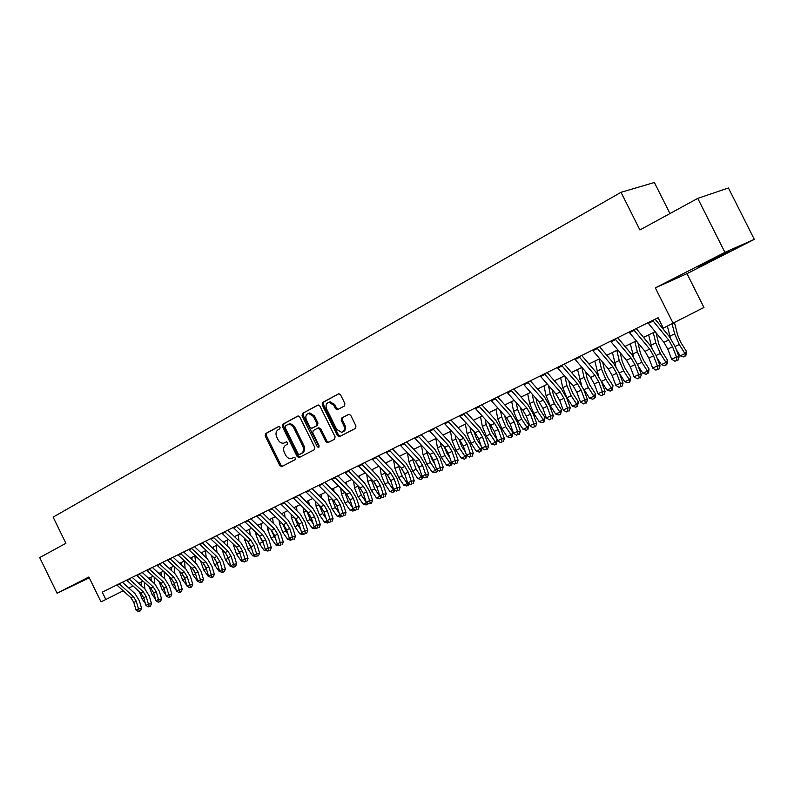 <?xml version="1.0" encoding="UTF-8"?>
<svg xmlns="http://www.w3.org/2000/svg" width="794" height="794" viewBox="0 0 794 794"><rect width="100%" height="100%" fill="white"/><g stroke="black" fill="none" stroke-linecap="round" stroke-linejoin="round"><path stroke-width="1.19" d="M280.113 427.162L278.674 426.467L265.583 433.613L265.176 435.926L279.786 465.552L281.83 466.564L295.06 459.706L295.368 458.078L294.078 457.314L291.458 458.555C289.076 458.932 287.11 457.771 285.582 455.051L284.351 452.57C283.011 449.235 283.468 446.764 285.721 445.156L287.438 444.243L287.736 442.615L286.485 441.851L283.686 443.161C281.354 443.459 279.458 442.288 277.989 439.658L276.759 437.176C275.419 433.842 275.865 431.35 278.108 429.723L279.816 428.8L280.113 427.162M706.978 262.099L697.896 267.151L729.031 251.261L706.978 262.099M89.057 577.387L78.874 582.607L89.206 577.675M344.407 406.022L344.894 403.57L340.586 394.836L338.83 393.705L322.692 402.419L322.215 404.851L337.42 435.598L339.316 436.72L355.474 428.393L355.97 425.951L350.759 415.401L348.903 414.269L341.748 418.001L341.251 420.423L343.822 425.624C345.082 429.038 344.388 431.291 341.738 432.373L336.676 429.365L326.662 409.099C325.381 405.486 326.165 403.203 329.034 402.24L333.758 405.268L335.435 408.652L337.242 409.783L344.407 406.022M724.912 252.353L697.757 198.371L639.904 229.952L621.017 192.307L53.129 517.142L65.902 543.294L39.7 557.596L57.079 593.227L88.868 577L101.007 601.852L105.83 599.51L102.247 592.165L658.097 317.739L663.298 328.13L703.95 307.457L686.979 273.642L754.3 239.351L724.912 252.353L655.348 287.865L673.143 323.337M299.804 417.058L297.7 416.076L282.813 424.204L282.386 426.557L297.164 456.52L299.03 457.622L314.305 449.722L314.771 447.369L299.804 417.058M302.484 413.456L317.769 405.109L319.922 406.101L335.098 436.809L334.611 439.201L327.704 442.744L325.818 441.633L319.694 429.246L317.56 428.244L313.213 430.547L312.757 432.928L319.089 445.762L318.593 447.479L317.282 446.704L302.038 415.848L302.484 413.456L318.295 404.97M697.757 198.371L728.426 187.98L754.3 239.351M57.079 593.227L89.275 577.834M669.967 213.546L654.375 182.501L621.017 192.307M105.83 599.51L123.209 590.786M128.827 588.056L133.045 586.002M138.692 583.253L143.019 581.139M148.706 578.369L153.143 576.206M158.86 573.427L163.425 571.204M169.172 568.405L173.856 566.122M179.643 563.303L184.446 560.961L185.141 568.395M190.272 558.132L195.205 555.731M201.061 552.872L206.132 550.411M212.028 547.532L217.219 545.002M223.154 542.113L228.493 539.513M234.458 536.615L239.937 533.945M245.942 531.017L251.569 528.278M257.603 525.34L263.38 522.521M269.464 519.564L275.389 516.676M281.513 513.698L287.597 510.731M293.76 507.733L300.003 504.686M306.206 501.669L312.618 498.553M318.86 495.506L325.441 492.3M331.723 489.243L338.482 485.948M344.804 482.871L351.752 479.487M358.114 476.39L365.24 472.916M371.652 469.8L378.976 466.227M385.418 463.091L392.941 459.428M399.432 456.262L407.163 452.501M413.694 449.325L421.624 445.454M428.204 442.258L436.363 438.288M442.983 435.062L451.359 430.983M458.029 427.728L466.634 423.539M473.343 420.274L482.186 415.967M488.945 412.672L498.037 408.245M504.845 404.93L514.175 400.384M521.033 397.05L530.63 392.375M537.538 389.01L547.403 384.207M554.351 380.822L564.494 375.88M571.501 372.475L581.923 367.394M588.979 363.96L599.698 358.739M606.805 355.275L617.821 349.906M624.977 346.422L636.322 340.904M643.527 337.39L655.189 331.713M662.454 328.18L663.159 327.833M121.948 589.654L122.643 591.064M655.348 287.865L686.979 273.642M285.215 442.556L284.58 442.834M286.654 441.831L285.691 442.347M292.976 457.91L292.192 458.277M294.217 457.294L293.304 457.761M279.101 426.378L266.715 433.137L266.308 435.449L280.897 465.046L282.614 466.157M298.207 415.937L283.934 423.738L283.508 426.08L298.276 456.014L300.023 457.136M285.334 425.792L285.036 427.43L298.028 453.771L299.328 454.535L301.323 453.523C303.636 451.915 304.102 449.424 302.752 446.039L293.83 427.966C292.391 425.386 290.525 424.214 288.232 424.423L285.334 425.792M300.529 453.999L299.487 454.476M288.282 424.324L289.353 423.946C291.656 423.738 293.512 424.909 294.941 427.48L303.864 445.543C305.214 448.918 304.737 451.409 302.435 453.017L300.598 453.969M318.384 427.906L320.806 428.76L326.91 441.127L328.706 442.258M303.606 412.989L303.159 415.371L319.178 446.943M313.352 416.403L308.648 413.416C305.908 414.389 305.174 416.632 306.434 420.135L309.918 427.182L311.724 428.294L316.389 425.872L316.846 423.48L313.352 416.403L314.464 415.927L309.759 412.949L308.509 413.436M312.995 427.768L312.042 428.184M314.464 415.927L317.957 423.004L317.491 425.386L313.154 427.698M328.805 402.28L330.145 401.784L334.86 404.791L336.537 408.185L338.244 409.327M342.879 431.867C345.489 430.755 346.164 428.512 344.924 425.137L343.822 425.624M348.993 414.26L342.839 417.515L342.353 419.937L344.924 425.137M338.929 393.695L323.803 401.963L323.327 404.384L338.512 435.102L340.328 436.234M150.761 601.078L151.376 603.192M151.317 604.055L150.87 605.107M145.371 603.46L142.215 599.103L139.337 591.689M141.401 585.704L141.114 582.071M144.31 582.31L144.836 588.82L132.211 577.377M119.229 583.779L133.332 596.512L136.28 601.266L138.484 608.849L141.56 608.264L139.347 600.691L134.95 593.575L122.375 582.23M116.797 584.989L130.881 597.693L133.819 602.438L136.022 610L138.484 608.849L139.258 611.033L138.275 611.499L140.488 610.794L139.258 611.033M140.488 610.794L141.56 608.264M136.022 610L138.275 611.499M160.983 596.83L161.341 598.051M155.564 599.232L152.091 594.428L149.163 586.726M151.247 580.692L150.959 577.278M154.135 577.109L154.691 583.838M165.906 594.944L162.105 589.674L159.128 581.684M161.232 575.6L160.964 572.405M164.09 571.819L164.695 578.776M176.417 590.617L172.278 584.86L169.241 576.553M171.365 570.42L171.107 567.462M174.194 566.44L174.839 573.625M187.771 586.587L182.59 579.967L179.513 571.352M184.516 577.695L183.285 575.253M181.647 565.169L181.399 562.45M129.075 578.925L143.238 591.768L146.195 596.562L148.428 604.194L151.505 603.609L149.272 595.996L144.836 588.82M126.603 580.146L140.746 592.969L143.704 597.743L145.927 605.365L148.428 604.194L149.193 606.398L148.19 606.864L150.423 606.169L149.193 606.398M150.423 606.169L151.505 603.609M145.927 605.365L148.19 606.864M139.069 573.993L153.282 586.965L156.259 591.788L158.522 599.47L161.589 598.894L159.326 591.232L154.87 583.997L142.205 572.444M136.558 575.233L150.751 588.165L153.728 592.989L155.981 600.661L158.522 599.47L159.286 601.703L158.264 602.17L160.507 601.465L159.286 601.703M160.507 601.465L161.589 598.894M155.981 600.661L158.264 602.17M149.203 568.99L163.475 582.081L166.462 586.945L168.755 594.676L171.832 594.101L169.539 586.389L165.053 579.104L152.339 567.442M146.652 570.241L160.904 583.302L163.901 588.165L166.184 595.887L168.755 594.676L169.519 596.929L168.487 597.406L170.75 596.691L169.519 596.929M170.75 596.691L171.832 594.101M166.184 595.887L168.487 597.406M159.495 563.909L173.817 577.119L176.834 582.022L179.156 589.813L182.223 589.247L179.91 581.476L175.395 574.131L162.621 562.36M156.904 565.179L171.216 578.369L174.223 583.262L176.536 591.034L179.156 589.813L179.91 592.076L178.858 592.572L181.141 591.848L179.91 592.076M181.141 591.848L182.223 589.247M176.536 591.034L178.858 592.572M198.768 581.804L197.746 581.536L193.071 575.005L189.925 566.053M195.344 573.218L193.567 569.685M192.088 559.82L191.85 557.358M194.897 555.879L195.582 563.085M169.946 558.748L184.317 572.087L187.354 577.03L189.706 584.87L192.773 584.315L190.431 576.494L185.885 569.09L173.062 557.209M167.316 560.048L181.677 573.357L184.704 578.29L187.056 586.111L189.706 584.87L190.461 587.163L189.399 587.659L191.682 586.935L190.461 587.163M191.682 586.935L192.773 584.315M187.056 586.111L189.399 587.659M209.953 576.96L208.395 576.553L203.701 569.963L200.495 560.673M208.395 576.553L208.941 576.295M206.291 568.564L204.068 564.157M202.678 554.381L202.46 552.197M205.497 550.718L206.182 557.676M180.556 553.507L194.987 566.976L198.034 571.958L200.416 579.858L203.492 579.302L201.11 571.432L196.535 563.968L183.672 551.969M177.886 554.827L192.297 568.266L195.354 573.238L197.726 581.119L200.416 579.858L201.17 582.171L200.088 582.667L202.391 581.942L201.17 582.171M202.391 581.942L203.492 579.302M197.726 581.119L200.088 582.667M221.318 572.037L219.213 571.491L214.489 564.842L211.224 555.195M219.213 571.491L219.948 571.144M217.407 563.829L214.757 558.599M213.417 548.853L213.229 546.947M216.256 545.478L216.951 552.187M191.324 548.188L205.805 561.795L208.882 566.817L211.293 574.767L214.36 574.221L211.948 566.291L207.353 558.778L194.441 546.659M188.615 549.527L203.085 563.095L206.152 568.107L208.564 576.047L211.293 574.767L212.038 577.099L210.946 577.605L213.268 576.881L212.038 577.099M213.268 576.881L214.36 574.221M208.564 576.047L210.946 577.605M232.86 567.055L230.2 566.35L225.446 559.651L222.112 549.627M230.2 566.35L231.133 565.914M228.702 559.026L225.635 553.001M224.335 543.235L224.166 541.627M227.183 540.148L227.868 546.6M202.262 542.788L216.802 556.525L219.898 561.586L222.34 569.596L225.407 569.06L222.965 561.07L218.33 553.497L205.368 541.26M199.512 544.148L214.043 557.854L217.129 562.906L219.561 570.896L222.34 569.596L223.084 571.948L221.973 572.474L224.305 571.73L223.084 571.948M224.305 571.73L225.407 569.06M219.561 570.896L221.973 572.474M244.294 561.785L241.356 561.13L236.572 554.371L233.158 543.969M241.356 561.13L242.488 560.604M240.185 554.172L236.691 547.334M235.401 537.518L235.262 536.218M238.279 534.749L238.954 540.913M213.378 537.31L227.967 551.175L231.084 556.276L233.565 564.336L236.622 563.809L234.151 555.77L229.486 548.128L216.474 535.771M210.579 538.689L225.159 552.525L228.275 557.616L230.736 565.665L233.565 564.336L234.29 566.717L233.168 567.253L235.52 566.509L234.29 566.717M235.52 566.509L236.622 563.809M230.736 565.665L233.168 567.253M255.837 556.396L252.681 555.83L247.877 549.021L244.383 538.203M252.681 555.83L254.02 555.205M251.847 549.259L247.927 541.607L251.083 546.788L253.623 554.946L259.588 553.081L257.048 544.922L252.323 537.151L239.212 524.546M246.646 531.702L246.537 530.729M249.544 529.261L250.209 535.126M224.662 531.732L239.312 545.746L242.448 550.887L244.959 559.006L248.016 558.49L245.505 550.391L240.81 542.689L227.759 530.203M221.824 533.131L236.453 547.106L239.59 552.247L242.091 560.346L244.959 559.006L245.683 561.408L244.532 561.944L245.683 561.408M246.904 561.199L248.016 558.49M242.091 560.346L244.532 561.944M267.568 550.927L264.194 550.45L259.36 543.572L256.095 535.126L255.777 532.347M264.194 550.45L265.732 549.726M263.717 544.277L259.35 535.791M258.06 525.777L257.99 525.152M260.988 523.693L261.643 529.241M236.126 526.075L250.835 540.218L253.991 545.409L257.256 556.018L256.085 556.564L257.256 556.018M233.238 527.494L247.936 541.607L250.835 540.218M258.477 555.81L259.588 553.081M253.623 554.946L256.085 556.564M279.498 545.359L275.875 544.982L271.012 538.044L267.717 529.538L267.35 526.372M275.875 544.982L277.642 544.158M275.776 539.245L270.962 529.886M272.62 518.025L273.245 523.246M247.778 520.318L262.536 534.61L265.712 539.851L268.293 548.078L271.34 547.582L268.769 539.364L264.015 531.533L250.854 518.8M244.85 521.767L259.588 536.029L262.764 541.25L265.335 549.468L268.293 548.078L269.007 550.54L267.826 551.086L269.007 550.54M270.228 550.331L271.34 547.582M265.335 549.468L267.826 551.086M259.618 514.472L274.426 528.913L277.632 534.193L280.242 542.481L283.289 541.994L280.679 533.727L275.895 525.827L262.685 512.964M256.641 515.941L271.439 530.352L274.635 535.613L277.235 543.89L280.242 542.481L280.957 544.962L279.746 545.528L280.957 544.962M282.168 544.763L283.289 541.994M277.235 543.89L279.746 545.528M271.647 508.537L286.515 523.127L289.741 528.447L292.391 536.804L295.428 536.317L292.778 527.99L287.964 520.02L274.704 507.019M268.62 510.026L283.478 524.586L286.694 529.896L289.334 538.233L292.391 536.804L293.095 539.305L291.864 539.88L293.095 539.305M294.306 539.116L295.428 536.317M289.334 538.233L291.864 539.88M291.616 539.712L290.584 540.188L287.746 539.424L282.863 532.437L279.528 523.861L279.101 520.298M287.746 539.424L289.741 538.491M288.043 534.144L285.85 531.017L282.753 523.881M284.421 512.279L285.026 517.152M303.834 533.905L302.663 534.551L299.814 533.786L294.902 526.73L291.527 518.095L291.031 514.115M299.814 533.786L302.038 532.744M300.519 528.993L297.939 525.291L294.743 517.767M296.42 506.433L296.996 510.939M316.349 528.07L314.94 528.824L312.072 528.05L307.129 520.924L303.725 512.229L303.149 507.813M312.072 528.05L314.543 526.888M313.203 523.772L310.216 519.465L306.931 511.554M308.618 500.498L309.154 504.607M283.875 502.493L298.802 517.241L302.048 522.611L304.737 531.017L307.764 530.551L305.085 522.154L300.231 514.125L286.932 500.994M280.798 504.011L295.715 518.72L298.951 524.08L301.631 532.476L304.737 531.017L305.432 533.558L304.181 534.134L305.432 533.558M306.643 533.36L307.764 530.551M301.631 532.476L304.181 534.134M328.994 522.075L327.416 523.008L324.538 522.214L319.565 515.038L316.121 506.264L315.466 501.391M324.538 522.214L327.247 520.943M326.126 518.492L322.701 513.549L319.317 505.232M321.004 494.464L321.501 498.166M328.15 521.529L328.676 522.422M296.311 496.359L311.288 511.257L314.553 516.676L317.282 525.142L320.31 524.685L317.58 516.229L312.697 508.13L299.348 494.861M293.185 497.898L308.151 512.765L311.407 518.164L314.126 526.62L317.282 525.142L317.967 527.702L316.707 528.298L317.967 527.702M319.178 527.524L320.31 524.685M314.126 526.62L316.707 528.298M341.847 515.981L340.1 517.092L337.202 516.289L332.2 509.043L328.716 500.21L327.982 494.851M337.202 516.289L340.169 514.899M339.266 513.152L335.386 507.535L331.912 498.811M333.599 488.33L334.056 491.595M340.636 515.207L341.38 516.497M308.955 490.116L323.982 505.173L327.267 510.631L330.036 519.177L333.053 518.73L330.294 510.214L325.371 502.036L311.982 488.618M305.769 491.685L320.786 506.701L324.071 512.15L326.83 520.675L330.036 519.177L330.721 521.757L329.431 522.363L330.721 521.757M331.922 521.579L333.053 518.73M326.83 520.675L329.431 522.363M354.908 509.788L352.993 511.078L350.075 510.264L345.043 502.959L341.519 494.057L340.686 488.181M350.075 510.264L353.31 508.756L354.303 510.473M352.645 507.753L348.288 501.421L344.725 492.27M346.402 482.097L346.799 484.896M321.808 483.764L336.894 498.989L340.199 504.498L343.008 513.103L346.015 512.666L343.216 504.091L338.264 495.843L324.825 482.286M318.573 485.362L333.639 500.548L336.944 506.046L339.743 514.631L343.008 513.103L343.683 515.713L342.373 516.328L343.683 515.713M344.884 515.544L346.015 512.666M339.743 514.631L342.373 516.328M368.198 503.485L366.103 504.964L363.166 504.14L358.104 496.766L354.541 487.794L353.608 481.382M363.166 504.14L366.471 502.602L361.409 495.198L357.737 485.6M359.414 475.755L359.751 478.067M367.433 504.339L366.6 502.453M334.879 477.313L350.015 492.707L353.35 498.265L356.198 506.929L359.206 506.503L356.357 497.858L351.375 489.541L337.887 475.834M331.594 478.941L346.71 494.285L350.045 499.833L352.883 508.478L356.198 506.929L356.863 509.569L355.533 510.195L356.863 509.569M358.064 509.401L359.206 506.503M352.883 508.478L355.533 510.195M375.096 483.377L376.713 486.543M381.606 497.004L379.433 498.741L376.475 497.917L371.384 490.464L367.781 481.422L366.729 474.445M376.475 497.917L379.84 496.339L374.738 488.876L370.977 478.812M372.644 469.314L372.922 471.11M380.783 498.116L380.108 496.042M327.188 441.563L327.763 442.724M348.179 470.753L363.364 486.305L366.729 491.913L369.617 500.647L372.604 500.23L369.726 491.526L364.704 483.139L351.166 469.274M344.834 472.4L360.01 487.913L363.364 493.511L366.242 502.225L369.617 500.647L370.272 503.317L368.922 503.952L370.272 503.317M371.463 503.148L372.604 500.23M366.242 502.225L368.922 503.952M388.335 476.072L390.817 480.926M395.204 490.384L392.99 492.419L390.013 491.585L384.892 484.062L381.249 474.951L380.078 467.378M390.013 491.585L393.427 489.987L388.306 482.444L384.425 471.884M386.102 462.763L386.301 464.004M394.36 491.784L393.427 489.987L393.844 489.511M361.707 464.073L376.952 479.804L380.326 485.462L383.264 494.255L386.241 493.858L383.313 485.084L378.262 476.618L364.674 462.604M358.302 465.75L373.527 481.442L376.902 487.079L379.83 495.863L383.264 494.255L383.909 496.965L382.529 497.6L383.909 496.965M385.1 496.796L386.241 493.858M379.83 495.863L382.529 497.6M401.913 468.847L405.158 475.209M409.029 483.645L408.176 485.333L406.786 485.988L403.779 485.144L398.638 477.551L394.946 468.361L393.635 460.153M403.779 485.144L407.262 483.516L402.111 475.904L398.102 464.818M399.789 456.093L399.898 456.749M408.176 485.333L407.262 483.516L407.818 482.871M375.473 457.275L390.767 473.184L394.171 478.891L397.149 487.754L400.116 487.377L397.149 478.534L392.057 469.988L378.43 455.816M372.009 458.982L387.283 474.842L390.688 480.539L393.655 489.392L397.149 487.754L397.784 490.494L396.385 491.139L397.784 490.494M398.965 490.335L400.116 487.377M393.655 489.392L396.385 491.139M415.768 461.572L419.768 469.443M423.103 476.787L422.229 478.782L420.81 479.447L417.793 478.584L412.612 470.921L408.88 461.661L407.421 452.788M417.793 478.584L421.326 476.936L416.145 469.254L412.007 457.612M422.229 478.782L421.326 476.936L422.031 476.112L425.653 474.415L428.601 474.058L425.534 465.076L420.363 456.371L406.657 441.881M429.891 454.237L432.373 460.222L434.655 463.617M437.415 469.81L437.296 471.199L435.082 472.787L432.045 471.924L426.835 464.182L423.053 454.853L421.485 445.523M432.045 471.924L435.648 470.237L430.427 462.475L426.15 450.258M436.521 472.112L435.648 470.237L436.561 469.155M444.283 446.774L446.893 453.324L449.841 457.731M451.985 462.694L451.836 464.411L449.612 466.009L446.546 465.135L441.305 457.324L437.484 447.915L435.856 438.526M446.546 465.135L450.208 463.418L444.968 455.587L441.127 446.159L440.531 442.754M451.071 465.324L450.208 463.418L451.339 462.068M389.477 450.357L404.821 466.445L408.255 472.212L411.272 481.144L414.23 480.777L411.213 471.864L406.091 463.239L392.415 448.908M385.953 452.104L401.288 468.142L404.712 473.889L407.719 482.812L411.272 481.144L411.897 483.913L410.478 484.568L411.897 483.913M413.079 483.754L414.23 480.777M407.719 482.812L410.478 484.568M403.739 443.32L419.123 459.587L422.577 465.403L425.653 474.415L426.269 477.214L424.82 477.889L426.269 477.214M400.146 445.097L415.53 461.314L418.974 467.12L422.031 476.102L424.82 477.889M427.44 477.065L428.601 474.058M418.249 436.154L433.693 452.62L437.166 458.485L440.283 467.557L443.221 467.219L440.104 458.168L434.904 449.384L421.148 434.725M414.597 437.96L430.02 454.367L433.494 460.232L436.601 469.284L440.283 467.557L440.888 470.395L439.41 471.08L440.888 470.395M442.06 470.256L443.221 467.219M436.601 469.284L439.41 471.08M458.922 439.151L461.661 446.307L465.324 451.806M466.812 455.448L465.88 458.416L464.391 459.111L461.304 458.227L456.044 450.337L452.163 440.849L450.486 431.4M461.304 458.227L465.036 456.481L459.766 448.57L455.875 439.062L455.161 435.092M465.88 458.416L465.036 456.481L466.386 454.853M433.018 428.859L448.511 445.513L452.014 451.439L455.18 460.589L458.098 460.262L454.942 451.141L449.702 442.278L435.896 427.44M429.306 430.695L444.779 447.3L448.282 453.215L451.429 462.346L455.18 460.589L455.776 463.448L454.277 464.153L455.776 463.448M456.947 463.319L458.098 460.262M451.429 462.346L454.277 464.153M473.82 431.37L476.698 439.171L481.114 445.821M459.528 415.778L475.1 432.77L478.653 438.794L481.908 448.074L481.7 450.476L479.437 452.094L476.331 451.2L471.031 443.231L467.11 433.663L465.373 424.155M476.331 451.2L480.132 449.424L474.822 441.434L470.892 431.847L470.048 427.261M480.956 451.389L480.132 449.424L481.7 447.488M448.064 421.435L463.607 438.278L467.13 444.263L470.346 453.483L473.254 453.176L470.048 443.985L464.768 435.033L450.923 420.026M444.283 423.301L459.805 440.104L463.329 446.069L466.535 455.27L470.346 453.483L470.931 456.381L469.403 457.096L470.931 456.381M472.093 456.262L473.254 453.176M466.535 455.27L469.403 457.096M488.965 423.42L492.012 431.906L497.233 439.797M497.322 440.055L496.3 444.223L494.761 444.948L491.635 444.044L486.305 435.995L482.325 426.348L480.529 416.771M491.635 444.044L495.496 442.228L490.156 434.159L486.176 424.492L485.184 419.262M496.3 444.223L495.496 442.228L497.302 439.985M463.388 413.873L478.971 430.924L482.534 436.958L485.799 446.258L488.687 445.97L485.422 436.7L480.102 427.658L466.217 412.473M484.806 449.91L481.908 448.074L485.799 446.258L486.365 449.186L484.806 449.91L486.365 449.186M487.516 449.067L488.687 445.97M504.379 415.292L507.604 424.502L512.954 432.631L511.931 436.938L510.353 437.673L507.207 436.75L501.848 428.621L497.818 418.895L495.962 409.257M507.207 436.75L511.147 434.913L505.778 426.755L501.739 417.009L500.587 411.084M511.931 436.938L511.147 434.913L512.954 432.631M478.99 406.171L494.622 423.42L498.205 429.524L501.53 438.893L504.398 438.616L501.083 429.276L495.724 420.155L481.799 404.781M475.06 408.106L490.682 425.306L494.265 431.39L497.57 440.739L501.53 438.893L502.086 441.861L500.498 442.595L502.086 441.861M503.227 441.742L504.398 438.616M497.57 440.739L500.498 442.595M520.07 406.985L523.474 416.959L528.864 425.167L527.851 429.514L526.243 430.259L523.077 429.326L517.678 421.118L513.599 411.312L511.683 401.605M523.077 429.326L527.087 427.45L521.688 419.222L517.589 409.386L516.259 402.727M527.851 429.514L527.087 427.45L528.864 425.167M536.029 398.479L536.893 402.687L539.652 409.277L545.061 417.575L544.059 421.951L542.421 422.716L539.235 421.773L533.806 413.476L529.677 403.58L527.692 393.804M539.235 421.773L543.324 419.857L537.885 411.54L533.737 401.625L532.218 394.161M544.059 421.951L543.324 419.857L545.061 417.575M552.267 389.765L553.329 394.807L556.128 401.456L561.576 409.843L560.574 414.25L558.907 415.024L555.691 414.071L550.232 405.684L546.054 395.71L543.999 385.864M555.691 414.071L559.859 412.116L554.391 403.709L550.192 393.715L548.446 385.408M560.574 414.25L559.859 412.116L561.576 409.843M494.89 398.32L510.572 415.778L514.184 421.942L517.549 431.39L520.407 431.132L517.033 421.713L511.634 412.503L497.669 396.94M490.891 400.295L506.552 417.704L510.155 423.847L513.519 433.276L517.549 431.39L518.095 434.387L516.477 435.142L518.095 434.387M519.236 434.288L520.407 431.132M513.519 433.276L516.477 435.142M511.098 390.32L526.819 407.997L530.452 414.22L533.876 423.748L536.714 423.51L533.29 414.011L527.851 404.712L513.847 388.961M507.019 392.335L522.73 409.962L526.353 416.165L529.767 425.663L533.876 423.748L534.412 426.785L532.764 427.549L534.412 426.785M535.543 426.686L536.714 423.51M529.767 425.663L532.764 427.549M527.603 382.162L543.364 400.067L547.036 406.349L550.52 415.957L553.329 415.738L549.845 406.171L544.366 396.772L530.323 380.822M523.444 384.217L539.205 402.062L542.858 408.334L546.332 417.912L550.52 415.957L551.036 419.034L549.359 419.818L551.036 419.034M552.158 418.944L553.329 415.738M546.332 417.912L549.359 419.818M568.802 380.852L570.082 386.777L572.911 393.487L578.399 401.953L577.407 406.399L575.71 407.193L572.474 406.22L566.976 397.744L562.738 387.68L560.614 377.775M572.474 406.22L576.712 404.235L571.214 395.74L566.956 385.656L564.971 376.425M577.407 406.399L576.712 404.235L578.399 401.953M544.436 373.855L560.236 391.988L563.929 398.33L567.472 408.017L570.261 407.828L566.727 398.171L561.209 388.673L547.126 372.525M540.198 375.949L555.989 394.023L559.681 400.355L563.204 410.012L567.472 408.017L567.978 411.133L566.261 411.927L567.978 411.133M569.09 411.054L570.261 407.828M563.204 410.012L566.261 411.927M585.625 371.701L587.153 378.599L590.021 385.358L595.54 393.923L595.212 397.486L592.82 399.203L589.565 398.221L583.312 388.474M589.565 398.221L593.892 396.196L588.364 387.611L584.047 377.438L581.823 367.443M581.466 384.802L577.546 369.528M594.557 398.399L593.892 396.196L595.54 393.923M561.586 365.389L577.437 383.74L581.158 390.152L584.761 399.918L587.53 399.749L583.927 390.013L578.369 380.425L564.246 364.079M557.269 367.523L573.109 385.824L576.821 392.216L580.414 401.963L584.761 399.918L585.247 403.084L583.501 403.888L585.247 403.084M586.349 403.005L587.53 399.749M580.414 401.963L583.501 403.888M602.745 362.332L604.552 370.252L607.47 377.081L613.008 385.735L612.035 390.241L610.278 391.065L606.993 390.062L601.237 381.1M606.993 390.062L611.4 388.008L605.832 379.324L601.465 369.061L599.172 358.997M598.448 375.562L594.805 361.121M612.035 390.241L611.4 388.008L613.008 385.735M579.084 356.744L594.974 375.344L598.726 381.825L602.388 391.67L605.127 391.521L601.465 381.706L595.857 372.019L581.714 355.454M574.677 358.928L590.557 377.458L594.299 383.919L597.951 393.745L602.388 391.67L602.854 394.866L601.078 395.7L602.854 394.866M603.946 394.807L605.127 391.521M597.951 393.745L601.078 395.7M620.174 352.705L622.298 361.746L625.245 368.634L630.823 377.378L629.86 381.924L628.064 382.768L624.759 381.755L619.409 373.388M624.759 381.755L629.255 379.651L623.657 370.877L619.221 360.526L616.849 350.382M615.856 366.342L612.402 352.556M629.86 381.924L629.255 379.651L630.823 377.378M596.929 347.941L612.859 366.778L616.63 373.319L620.362 383.254L623.072 383.135L619.35 373.23L613.702 363.444L599.52 346.66M592.433 350.154L608.353 368.932L612.124 375.463L615.836 385.378L620.362 383.254L620.809 386.499L619.002 387.343L620.809 386.499M621.891 386.44L623.072 383.135M615.836 385.378L619.002 387.343M637.919 342.829L640.391 353.072L643.378 360.019L648.996 368.873L648.648 372.545L646.207 374.302L642.872 373.279L637.959 365.548M642.872 373.279L647.457 371.135L641.83 362.263L637.334 351.811L634.882 341.609M633.662 357.032L630.337 343.812M648.033 373.448L647.457 371.135L648.996 368.873M615.132 338.949L631.091 358.034L634.902 364.654L638.694 374.669L641.383 374.579L637.592 364.585L631.895 354.69L617.682 337.698M610.546 341.212L626.496 360.238L630.297 366.838L634.078 376.832L638.694 374.669L639.13 377.954L637.274 378.817L639.13 377.954M640.202 377.914L641.383 374.579M634.078 376.832L637.274 378.817M655.973 332.666L658.841 344.229L661.868 351.246L667.516 360.188L667.168 363.89L664.707 365.677L661.352 364.635L656.896 357.598M661.352 364.635L666.027 362.451L660.36 353.479L655.804 342.929L653.264 332.646M651.844 347.593L648.629 334.909M666.573 364.803L666.027 362.451L667.516 360.188M633.701 329.788L649.7 349.122L653.541 355.811L657.402 365.915L660.052 365.845L656.201 355.772L650.455 345.767L636.212 328.547M629.027 332.091L645.016 351.375L648.847 358.034L652.688 368.118L657.402 365.915L657.809 369.25L655.923 370.123L657.809 369.25M658.871 369.21L660.052 365.845M652.688 368.118L655.923 370.123M674.463 322.652L677.659 335.207L680.736 342.283L686.413 351.325L686.066 355.077L683.574 356.873L680.2 355.821L676.26 349.549M680.2 355.821L684.974 353.588L679.267 344.517L674.642 333.877L672.101 323.843M670.414 337.996L667.377 326.145M685.48 355.98L684.974 353.588L686.413 351.325M652.658 320.429L668.687 340.031L672.558 346.789L676.488 356.982L679.108 356.933L675.178 346.77L669.392 336.666L655.119 319.208M647.884 322.781L663.903 342.323L667.764 349.062L671.674 359.235L676.488 356.982L676.875 360.357L674.95 361.25L676.875 360.357M677.927 360.337L679.108 356.933M671.674 359.235L674.95 361.25M280.897 465.046L279.786 465.552M266.308 435.449L265.176 435.926M266.715 433.137L265.583 433.613M298.276 456.014L297.164 456.52M283.508 426.08L282.386 426.557M283.934 423.738L282.813 424.204M302.435 453.017L301.323 453.523M303.864 445.543L302.752 446.039M294.941 427.48L293.83 427.966M326.91 441.127L325.818 441.633M320.806 428.76L319.694 429.246M318.662 427.758L317.719 428.174M318.384 446.198L317.282 446.704M303.159 415.371L302.038 415.848M317.491 425.386L316.389 425.872M317.957 423.004L316.846 423.48M336.537 408.185L335.435 408.652M334.86 404.791L333.758 405.268M342.353 419.937L341.251 420.423M342.839 417.515L341.748 418.001M338.512 435.102L337.42 435.598M323.327 404.384L322.215 404.851M323.803 401.963L322.692 402.419M142.215 599.103L143.873 598.319M133.332 596.512L130.881 597.693M136.28 601.266L133.819 602.438M119.626 584.166L117.184 585.367M152.091 594.428L153.897 593.575M162.105 589.674L164.07 588.741M172.278 584.86L174.402 583.848M182.59 579.967L184.883 578.876M143.238 591.768L140.746 592.969M146.195 596.562L143.704 597.743M129.472 579.312L127 580.533M153.282 586.965L150.751 588.165M156.259 591.788L153.728 592.989M139.466 574.39L136.955 575.62M163.475 582.081L160.904 583.302M166.462 586.945L163.901 588.165M149.6 569.387L147.049 570.638M173.817 577.119L171.216 578.369M176.834 582.022L174.223 583.262M159.892 564.306L157.311 565.586M193.071 575.005L195.532 573.834M190.004 566.906L190.56 566.648M184.317 572.087L181.677 573.357M187.354 577.03L184.704 578.29M170.343 559.155L167.723 560.445M203.701 569.963L206.341 568.712M200.604 561.815L201.339 561.457M194.987 566.976L192.297 568.266M198.034 571.958L195.354 573.238M180.953 553.914L178.283 555.234M214.489 564.842L217.219 563.551M211.363 556.634L212.286 556.197M205.805 561.795L203.085 563.095M208.882 566.817L206.152 568.107M191.731 548.604L189.022 549.944M225.446 559.651L228.215 558.341M222.29 551.383L223.402 550.847M216.802 556.525L214.043 557.854M219.898 561.586L217.129 562.906M202.668 543.205L199.919 544.565M236.572 554.371L239.391 553.041M233.386 546.054L234.687 545.418M227.967 551.175L225.159 552.525M231.084 556.276L228.275 557.616M213.785 537.727L210.986 539.106M247.877 549.021L250.735 547.661M244.651 540.635L246.16 539.91M239.312 545.746L236.453 547.106M242.448 550.887L239.59 552.247M225.069 532.159L222.231 533.558M259.36 543.572L262.258 542.203M256.095 535.126L257.812 534.302M253.991 545.409L251.083 546.788M236.543 526.501L233.654 527.921M271.012 538.044L273.96 536.655M267.717 529.538L269.652 528.615M262.536 534.61L259.588 536.029M265.712 539.851L262.764 541.25M248.194 520.755L245.257 522.194M274.426 528.913L271.439 530.352M277.632 534.193L274.635 535.613M260.035 514.909L257.058 516.378M286.515 523.127L283.478 524.586M289.741 528.447L286.694 529.896M272.064 508.974L269.037 510.473M282.863 532.437L285.85 531.017M279.528 523.861L281.681 522.829M294.902 526.73L297.939 525.291M291.527 518.095L293.909 516.944M307.129 520.924L310.216 519.465M303.725 512.229L306.335 510.969M298.802 517.241L295.715 518.72M302.048 522.611L298.951 524.08M284.302 502.939L281.225 504.458M319.565 515.038L322.701 513.549M316.121 506.264L318.98 504.895M311.288 511.257L308.151 512.765M314.553 516.676L311.407 518.164M296.738 496.806L293.601 498.354M332.2 509.043L335.386 507.535M328.716 500.21L331.823 498.721M323.982 505.173L320.786 506.701M327.267 510.631L324.071 512.15M309.372 490.573L306.196 492.141M345.043 502.959L348.288 501.421M341.519 494.057L344.755 492.498M336.894 498.989L333.639 500.548M340.199 504.498L336.944 506.046M322.235 484.231L318.999 485.829M358.104 496.766L361.409 495.198M354.541 487.794L357.826 486.216M350.015 492.707L346.71 494.285M353.35 498.265L350.045 499.833M335.306 477.78L332.021 479.397M371.384 490.464L374.738 488.876M367.781 481.422L371.126 479.814M363.364 486.305L360.01 487.913M366.729 491.913L363.364 493.511M348.606 471.219L345.261 472.867M384.892 484.062L388.306 482.444M381.249 474.951L384.653 473.313M376.952 479.804L373.527 481.442M380.326 485.462L376.902 487.079M362.133 464.54L358.729 466.227M398.638 477.551L402.111 475.904M394.946 468.361L398.399 466.703M390.767 473.184L387.283 474.842M394.171 478.891L390.688 480.539M375.899 457.751L372.436 459.458M412.612 470.921L416.145 469.254M408.88 461.661L412.394 459.974M426.835 464.182L430.427 462.475M423.053 454.853L426.636 453.126M441.305 457.324L444.968 455.587M437.484 447.915L441.127 446.159M404.821 466.445L401.288 468.142M408.255 472.212L404.712 473.889M389.914 450.843L386.39 452.58M419.123 459.587L415.53 461.314M422.577 465.403L418.974 467.12M404.166 443.806L400.583 445.583M433.693 452.62L430.02 454.367M437.166 458.485L433.494 460.232M418.686 436.65L415.034 438.457M456.044 450.337L459.766 448.57M452.163 440.849L455.875 439.062M448.511 445.513L444.779 447.3M452.014 451.439L448.282 453.215M433.455 429.365L429.743 431.202M471.031 443.231L474.822 441.434M467.11 433.663L470.892 431.847M463.607 438.278L459.805 440.104M467.13 444.263L463.329 446.069M448.501 421.942L444.719 423.807M486.305 435.995L490.156 434.159M482.325 426.348L486.176 424.492M478.971 430.924L475.1 432.77M482.534 436.958L478.653 438.794M463.825 414.379L459.974 416.284M501.848 428.621L505.778 426.755M497.818 418.895L501.739 417.009M494.622 423.42L490.682 425.306M498.205 429.524L494.265 431.39M479.437 406.687L475.507 408.622M517.678 421.118L521.688 419.222M513.599 411.312L517.589 409.386M533.806 413.476L537.885 411.54M529.677 403.58L533.737 401.625M550.232 405.684L554.391 403.709M546.054 395.71L550.192 393.715M510.572 415.778L506.552 417.704M514.184 421.942L510.155 423.847M495.337 398.846L491.337 400.811M526.819 407.997L522.73 409.962M530.452 414.22L526.353 416.165M511.534 390.847L507.455 392.861M543.364 400.067L539.205 402.062M547.036 406.349L542.858 408.334M528.05 382.708L523.891 384.753M566.976 397.744L571.214 395.74M562.738 387.68L566.956 385.656M560.236 391.988L555.989 394.023M563.929 398.33L559.681 400.355M544.883 374.401L540.645 376.495M584.047 389.656L588.364 387.611M579.739 379.502L584.047 377.438M577.437 383.74L573.109 385.824M581.158 390.152L576.821 392.216M562.043 365.935L557.716 368.069M601.435 381.408L605.832 379.324M597.078 371.165L601.465 369.061M594.974 375.344L590.557 377.458M598.726 381.825L594.299 383.919M579.541 357.31L575.134 359.483M619.251 372.962L623.657 370.877M614.745 362.669L619.221 360.526M612.859 366.778L608.353 368.932M616.63 373.319L612.124 375.463M597.386 348.506L592.89 350.72M637.493 364.317L641.83 362.263M632.768 354.005L637.334 351.811M631.091 358.034L626.496 360.238M634.902 364.654L630.297 366.838M615.588 339.524L611.003 341.787M656.092 355.504L660.36 353.479M651.149 345.172L655.804 342.929M649.7 349.122L645.016 351.375M653.541 355.811L648.847 358.034M634.158 330.364L629.483 332.666M675.079 346.502L679.267 344.517M669.898 336.15L674.642 333.877M668.687 340.031L663.903 342.323M672.558 346.789L667.764 349.062M653.115 321.014L648.341 323.366M299.537 457.384L299.03 457.622M289.353 423.946L288.232 424.423M328.319 442.466L327.704 442.744M318.98 427.648L317.878 428.125M309.759 412.949L308.648 413.416M337.946 409.486L337.242 409.783M330.145 401.784L329.034 402.24M339.981 436.412L339.316 436.72"/></g></svg>
